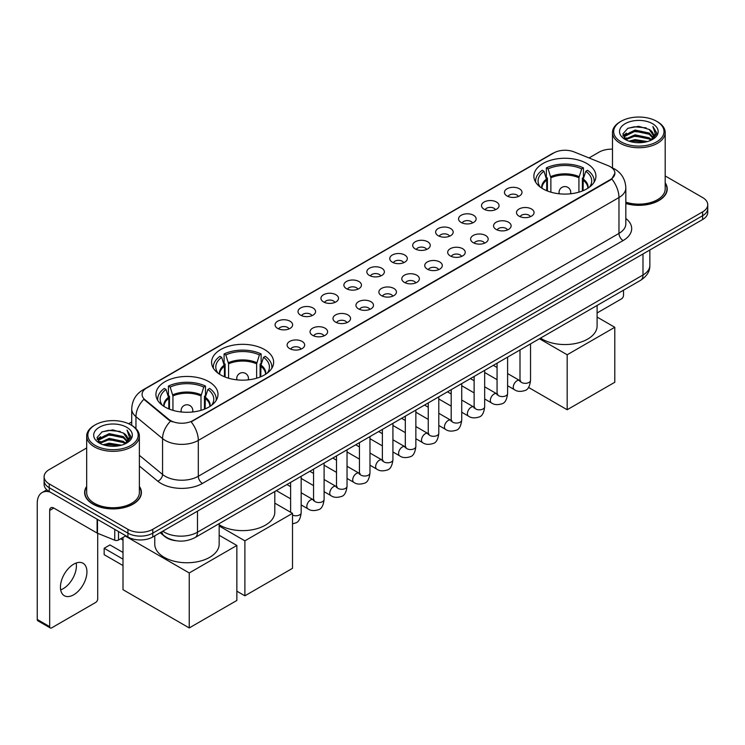 <?xml version="1.0" encoding="UTF-8"?>
<svg xmlns="http://www.w3.org/2000/svg" width="745" height="745" viewBox="0 0 745 745"><rect width="100%" height="100%" fill="white"/><g stroke="black" fill="none" stroke-linecap="round" stroke-linejoin="round"><path stroke-width="1.12" d="M264.559 349.573A31.029 17.917 0 0 0 230.736 345.689A31.029 17.917 0 0 0 211.58 362.247A31.029 17.917 0 0 0 220.669 374.912A31.029 17.917 0 0 0 254.492 378.795A31.029 17.917 0 0 0 273.648 362.247A31.029 17.917 0 0 0 264.559 349.573M208.907 381.701A31.029 17.917 0 0 0 175.094 377.817A31.029 17.917 0 0 0 155.929 394.375A31.029 17.917 0 0 0 165.017 407.04A31.029 17.917 0 0 0 198.841 410.923A31.029 17.917 0 0 0 217.996 394.375A31.029 17.917 0 0 0 208.907 381.701M586.837 163.509A31.029 17.917 0 0 0 553.023 159.626A31.029 17.917 0 0 0 533.867 176.174A31.029 17.917 0 0 0 542.956 188.848A31.029 17.917 0 0 0 576.77 192.732A31.029 17.917 0 0 0 595.935 176.174A31.029 17.917 0 0 0 586.837 163.509M507.019 195.963A8.782 5.075 180 0 1 505.268 194.529A8.782 5.075 180 0 1 508.183 188.234A8.782 5.075 180 0 1 519.433 188.792A8.782 5.075 180 0 1 521.174 194.529A8.782 5.075 180 0 1 507.019 195.963M518.362 196.494A5.271 3.045 0 0 0 516.956 195.013A5.271 3.045 0 0 0 511.759 194.24A5.271 3.045 0 0 0 508.081 196.494M484.073 209.215A8.782 5.075 180 0 1 482.332 207.771A8.782 5.075 180 0 1 485.246 201.476A8.782 5.075 180 0 1 496.496 202.035A8.782 5.075 180 0 1 498.237 207.771A8.782 5.075 180 0 1 484.073 209.215M495.425 209.736A5.271 3.045 0 0 0 494.01 208.255A5.271 3.045 0 0 0 488.822 207.483A5.271 3.045 0 0 0 485.144 209.736M461.136 222.457A8.782 5.075 180 0 1 459.395 221.023A8.782 5.075 180 0 1 462.31 214.718A8.782 5.075 180 0 1 473.559 215.277A8.782 5.075 180 0 1 475.301 221.023A8.782 5.075 180 0 1 461.136 222.457M472.488 222.978A5.271 3.045 0 0 0 471.073 221.498A5.271 3.045 0 0 0 465.886 220.725A5.271 3.045 0 0 0 462.207 222.978M438.2 235.699A8.782 5.075 180 0 1 436.458 234.265A8.782 5.075 180 0 1 439.364 227.961A8.782 5.075 180 0 1 450.623 228.529A8.782 5.075 180 0 1 452.364 234.265A8.782 5.075 180 0 1 438.2 235.699M449.552 236.221A5.271 3.045 0 0 0 448.136 234.74A5.271 3.045 0 0 0 442.949 233.967A5.271 3.045 0 0 0 439.271 236.221M415.263 248.942A8.782 5.075 180 0 1 413.522 247.508A8.782 5.075 180 0 1 416.427 241.203A8.782 5.075 180 0 1 427.686 241.771A8.782 5.075 180 0 1 429.427 247.508A8.782 5.075 180 0 1 415.263 248.942M426.615 249.463A5.271 3.045 0 0 0 425.199 247.983A5.271 3.045 0 0 0 420.012 247.21A5.271 3.045 0 0 0 416.334 249.463M392.326 262.184A8.782 5.075 180 0 1 390.585 260.75A8.782 5.075 180 0 1 393.49 254.445A8.782 5.075 180 0 1 404.749 255.013A8.782 5.075 180 0 1 406.491 260.75A8.782 5.075 180 0 1 392.326 262.184M403.678 262.706A5.271 3.045 0 0 0 402.263 261.225A5.271 3.045 0 0 0 397.076 260.452A5.271 3.045 0 0 0 393.397 262.706M369.39 275.426A8.782 5.075 180 0 1 367.648 273.992A8.782 5.075 180 0 1 370.554 267.688A8.782 5.075 180 0 1 381.812 268.256A8.782 5.075 180 0 1 383.554 273.992A8.782 5.075 180 0 1 369.39 275.426M380.742 275.948A5.271 3.045 0 0 0 379.326 274.467A5.271 3.045 0 0 0 374.139 273.694A5.271 3.045 0 0 0 370.461 275.948M346.453 288.669A8.782 5.075 180 0 1 344.712 287.235A8.782 5.075 180 0 1 347.617 280.93A8.782 5.075 180 0 1 358.876 281.498A8.782 5.075 180 0 1 360.617 287.235A8.782 5.075 180 0 1 346.453 288.669M357.805 289.19A5.271 3.045 0 0 0 356.389 287.71A5.271 3.045 0 0 0 351.193 286.937A5.271 3.045 0 0 0 347.524 289.19M323.516 301.911A8.782 5.075 180 0 1 321.775 300.477A8.782 5.075 180 0 1 324.68 294.173A8.782 5.075 180 0 1 335.939 294.741A8.782 5.075 180 0 1 337.681 300.477A8.782 5.075 180 0 1 323.516 301.911M334.868 302.433A5.271 3.045 0 0 0 333.453 300.952A5.271 3.045 0 0 0 328.256 300.179A5.271 3.045 0 0 0 324.587 302.433M300.58 315.154A8.782 5.075 180 0 1 298.838 313.719A8.782 5.075 180 0 1 301.744 307.415A8.782 5.075 180 0 1 312.993 307.983A8.782 5.075 180 0 1 314.744 313.719A8.782 5.075 180 0 1 300.58 315.154M311.931 315.675A5.271 3.045 0 0 0 310.516 314.194A5.271 3.045 0 0 0 305.32 313.422A5.271 3.045 0 0 0 301.651 315.675M277.643 328.396A8.782 5.075 180 0 1 275.892 326.962A8.782 5.075 180 0 1 278.807 320.657A8.782 5.075 180 0 1 290.056 321.225A8.782 5.075 180 0 1 291.807 326.962A8.782 5.075 180 0 1 277.643 328.396M288.995 328.918A5.271 3.045 0 0 0 287.579 327.437A5.271 3.045 0 0 0 282.383 326.673A5.271 3.045 0 0 0 278.704 328.918M519.06 216.162A8.782 5.075 180 0 1 517.319 214.728A8.782 5.075 180 0 1 520.234 208.432A8.782 5.075 180 0 1 531.483 208.991A8.782 5.075 180 0 1 533.224 214.728A8.782 5.075 180 0 1 519.06 216.162M530.412 216.693A5.271 3.045 0 0 0 528.997 215.212A5.271 3.045 0 0 0 523.81 214.439A5.271 3.045 0 0 0 520.131 216.693M496.123 229.413A8.782 5.075 180 0 1 494.382 227.979A8.782 5.075 180 0 1 497.288 221.675A8.782 5.075 180 0 1 508.546 222.233A8.782 5.075 180 0 1 510.288 227.979A8.782 5.075 180 0 1 496.123 229.413M507.475 229.935A5.271 3.045 0 0 0 506.06 228.454A5.271 3.045 0 0 0 500.873 227.681A5.271 3.045 0 0 0 497.194 229.935M473.187 242.656A8.782 5.075 180 0 1 471.445 241.222A8.782 5.075 180 0 1 474.351 234.917A8.782 5.075 180 0 1 485.61 235.485A8.782 5.075 180 0 1 487.351 241.222A8.782 5.075 180 0 1 473.187 242.656M484.539 243.177A5.271 3.045 0 0 0 483.123 241.697A5.271 3.045 0 0 0 477.936 240.924A5.271 3.045 0 0 0 474.258 243.177M450.25 255.898A8.782 5.075 180 0 1 448.509 254.464A8.782 5.075 180 0 1 451.414 248.16A8.782 5.075 180 0 1 462.673 248.728A8.782 5.075 180 0 1 464.414 254.464A8.782 5.075 180 0 1 450.25 255.898M461.602 256.42A5.271 3.045 0 0 0 460.187 254.939A5.271 3.045 0 0 0 454.999 254.166A5.271 3.045 0 0 0 451.321 256.42M427.313 269.141A8.782 5.075 180 0 1 425.572 267.706A8.782 5.075 180 0 1 428.477 261.402A8.782 5.075 180 0 1 439.736 261.97A8.782 5.075 180 0 1 441.478 267.706A8.782 5.075 180 0 1 427.313 269.141M438.665 269.662A5.271 3.045 0 0 0 437.25 268.181A5.271 3.045 0 0 0 432.053 267.408A5.271 3.045 0 0 0 428.384 269.662M404.377 282.383A8.782 5.075 180 0 1 402.635 280.949A8.782 5.075 180 0 1 405.541 274.644A8.782 5.075 180 0 1 416.8 275.212A8.782 5.075 180 0 1 418.541 280.949A8.782 5.075 180 0 1 404.377 282.383M415.729 282.904A5.271 3.045 0 0 0 414.313 281.424A5.271 3.045 0 0 0 409.117 280.651A5.271 3.045 0 0 0 405.448 282.904M381.44 295.625A8.782 5.075 180 0 1 379.699 294.191A8.782 5.075 180 0 1 382.604 287.887A8.782 5.075 180 0 1 393.863 288.455A8.782 5.075 180 0 1 395.604 294.191A8.782 5.075 180 0 1 381.44 295.625M392.792 296.147A5.271 3.045 0 0 0 391.376 294.666A5.271 3.045 0 0 0 386.18 293.893A5.271 3.045 0 0 0 382.511 296.147M358.503 308.868A8.782 5.075 180 0 1 356.762 307.434A8.782 5.075 180 0 1 359.667 301.129A8.782 5.075 180 0 1 370.917 301.697A8.782 5.075 180 0 1 372.668 307.434A8.782 5.075 180 0 1 358.503 308.868M369.855 309.389A5.271 3.045 0 0 0 368.44 307.909A5.271 3.045 0 0 0 363.243 307.136A5.271 3.045 0 0 0 359.574 309.389M335.567 322.11A8.782 5.075 180 0 1 333.816 320.676A8.782 5.075 180 0 1 336.731 314.371A8.782 5.075 180 0 1 347.98 314.939A8.782 5.075 180 0 1 349.731 320.676A8.782 5.075 180 0 1 335.567 322.11M346.909 322.632A5.271 3.045 0 0 0 345.503 321.151A5.271 3.045 0 0 0 340.307 320.378A5.271 3.045 0 0 0 336.628 322.632M312.621 335.352A8.782 5.075 180 0 1 310.879 333.918A8.782 5.075 180 0 1 313.794 327.614A8.782 5.075 180 0 1 325.044 328.182A8.782 5.075 180 0 1 326.785 333.918A8.782 5.075 180 0 1 312.621 335.352M323.973 335.874A5.271 3.045 0 0 0 322.566 334.393A5.271 3.045 0 0 0 317.37 333.62A5.271 3.045 0 0 0 313.692 335.874M289.684 348.595A8.782 5.075 180 0 1 287.942 347.161A8.782 5.075 180 0 1 290.857 340.856A8.782 5.075 180 0 1 302.107 341.424A8.782 5.075 180 0 1 303.848 347.161A8.782 5.075 180 0 1 289.684 348.595M301.036 349.116A5.271 3.045 0 0 0 299.62 347.636A5.271 3.045 0 0 0 294.433 346.872A5.271 3.045 0 0 0 290.755 349.116M608.162 165.688A15.813 9.126 180 0 1 610.276 166.712A15.813 9.126 180 0 1 614.904 173.166A15.813 9.126 180 0 1 610.276 179.619L192.927 420.571A15.813 9.126 180 0 1 168.798 419.351L144.93 399.665A15.813 9.126 180 0 1 142.072 394.431A15.813 9.126 180 0 1 146.7 387.977L553.824 152.93A15.813 9.126 180 0 1 574.069 151.906L608.162 165.688M175.997 540.73A17.563 10.141 180 0 1 164.878 536.586L160.175 532.703M86.671 486.411A28.394 16.399 0 0 0 84.623 492.519A28.394 16.399 0 0 0 92.939 504.114A28.394 16.399 0 0 0 123.884 507.671A28.394 16.399 0 0 0 141.42 492.519A28.394 16.399 0 0 0 139.371 486.411M614.904 173.166L611.803 178.977L610.276 180.085L191.148 421.838A20.497 11.836 60 0 1 198.31 440.407A23.421 13.522 180 0 1 165.185 440.407A23.421 13.522 180 0 1 162.559 438.609L135.963 416.669A23.421 13.522 180 0 1 131.725 408.912L131.725 425.395M86.671 447.978L49.254 469.574A17.563 10.141 0 0 0 44.113 476.744L44.113 484.399A17.563 10.141 0 0 0 49.254 491.57L127.926 536.987L127.926 533.159A17.563 10.141 0 0 0 152.762 533.159L702.61 215.715A17.563 10.141 0 0 0 707.75 208.544A17.563 10.141 0 0 1 702.61 215.715L152.762 533.159A17.563 10.141 0 0 1 127.926 533.159L49.254 487.742L127.926 533.159L127.926 529.332A17.563 10.141 0 0 0 152.762 529.332L702.61 211.887A17.563 10.141 0 0 0 707.75 204.717A17.563 10.141 0 0 0 702.61 197.546L665.192 175.95M44.113 480.572A17.563 10.141 0 0 0 49.254 487.742A17.563 10.141 0 0 1 44.113 480.572M172.346 421.838L168.798 420.04L143.859 399.283A20.497 13.708 129.5 0 0 135.963 416.669L135.963 428.626M625.828 203.515A28.394 16.399 0 0 0 667.241 188.941A28.394 16.399 0 0 0 665.192 182.823M612.492 149.177A17.563 10.141 0 0 0 599.092 152.129L589.016 157.949M131.725 421.959L128.634 423.747M44.113 476.744A17.563 10.141 0 0 0 49.254 483.915L127.926 529.332M127.926 536.987A17.563 10.141 0 0 0 152.762 536.987L702.61 219.542A17.563 10.141 0 0 0 707.75 212.362L707.75 204.717M597.099 312.965L621.451 298.903A2.924 1.695 120 0 0 623.528 295.318L623.528 290.187M621.041 141.848A25.181 14.537 0 0 0 656.643 141.848A25.181 14.537 0 0 0 656.643 121.295L657.472 121.77A26.345 15.217 0 0 1 665.192 132.526A26.345 15.217 0 0 1 648.923 146.579A26.345 15.217 0 0 1 620.212 143.282A26.345 15.217 0 0 1 612.492 132.526A26.345 15.217 0 0 1 620.212 121.77L621.041 121.295A25.181 14.537 0 0 0 621.041 141.848M625.828 202.165A26.345 15.217 0 0 0 665.192 188.941L665.192 132.526M625.828 203.32A28.105 16.222 0 0 0 666.952 188.941A28.105 16.222 0 0 0 665.192 183.298M628.976 141.159L635.057 139.604L647.377 141.578M630.717 141.69L635.057 140.805L645.57 142.025M625.213 139.194L635.057 134.826L649.193 137.806L651.465 139.697M625.8 139.706L635.057 136.018L649.193 139.008L650.841 140.265M624.375 138.393L624.701 135.227L635.057 130.04L649.193 133.029L653.067 137.415M624.254 137.816L624.701 136.419L635.057 131.241L649.193 134.221L652.788 137.993M650.692 140.386A14.639 8.456 0 0 0 653.486 135.422A14.639 8.456 0 0 0 649.193 129.444L653.477 135.711M652.508 123.679A19.323 11.156 0 0 0 625.223 123.661A19.323 11.156 0 0 0 625.092 139.408A19.323 11.156 0 0 0 625.176 139.455A19.323 11.156 0 0 0 652.592 139.408A19.323 11.156 0 0 0 652.508 123.679M649.193 129.444L638.679 126.305L627.867 128.289L622.857 133.951L626.182 139.986M651.884 139.799L656.559 133.876L656.652 132.815L652.853 126.464L655.246 133.578L650.841 140.311M657.472 121.77L656.643 121.295A25.181 14.537 0 0 0 621.041 121.295M652.853 126.464L656.643 133.057M627.616 128.419L634.237 126.78L646.092 127.842M623.053 136.112L625.213 134.417M629.963 132.387L634.237 131.567L645.673 132.498M629.963 137.173L634.237 136.344L645.673 137.285M630.838 141.727L634.237 141.122L645.561 142.034M622.922 135.637L626.471 133.122M624.813 138.849L626.471 137.9M546.728 190.701L546.728 180.15L543.98 171.266A26.82 15.487 0 0 0 539.576 186.064A26.82 15.487 0 0 0 540.255 187.07M547.407 190.971L547.407 178.027L546.364 177.431L546.364 167.867A29.279 16.902 0 0 1 583.428 167.867L581.677 168.882A26.82 15.487 0 0 0 548.115 168.882L550.872 177.766L550.872 192.154M578.921 192.154L578.921 177.766L581.677 168.882M540.525 338.109A32.203 18.597 0 0 0 542.127 339.105A32.203 18.597 0 0 0 577.217 343.138A32.203 18.597 0 0 0 597.099 325.956L597.099 305.45M583.428 167.867L583.428 177.431L582.385 178.027L582.385 190.971M543.98 171.266L542.23 170.26A29.279 16.902 0 0 0 535.618 180.951A29.279 16.902 0 0 0 535.711 182.255M548.115 168.882L546.364 167.867M594.091 182.255A29.279 16.902 0 0 0 594.175 180.951A29.279 16.902 0 0 0 587.563 170.26L585.812 171.266L583.261 179.033L583.065 190.701M589.537 187.07A26.82 15.487 0 0 0 590.217 186.064A26.82 15.487 0 0 0 585.812 171.266M567.178 409.741L567.178 354.769L614.793 327.279L614.793 382.26L567.178 409.741L528.503 387.419M567.178 354.769L539.427 338.742M597.099 317.063L614.793 327.279M224.441 376.774L224.441 366.223L221.693 357.339A26.82 15.487 0 0 0 217.298 372.128A26.82 15.487 0 0 0 217.968 373.133M225.12 377.045L225.12 364.1L224.087 363.504L224.087 353.94A29.279 16.902 0 0 1 261.141 353.94L259.39 354.946A26.82 15.487 0 0 0 225.828 354.946L228.585 363.83L228.585 378.227M256.643 378.227L256.643 363.83L259.39 354.946M219.17 524.778A32.203 18.597 0 0 0 219.84 525.178A32.203 18.597 0 0 0 254.939 529.211A32.203 18.597 0 0 0 274.812 512.029L274.812 491.514M261.141 353.94L261.141 363.504L260.098 364.1L260.098 377.045M221.693 357.339L219.943 356.324A29.279 16.902 0 0 0 213.331 367.024A29.279 16.902 0 0 0 213.424 368.328M225.828 354.946L224.087 353.94M271.804 368.328A29.279 16.902 0 0 0 271.888 367.024A29.279 16.902 0 0 0 265.276 356.324L263.534 357.339L260.974 365.097L260.778 376.774M267.25 373.133A26.82 15.487 0 0 0 267.93 372.128A26.82 15.487 0 0 0 263.534 357.339M244.891 595.814L244.891 540.833L292.506 513.342L292.506 568.323L244.891 595.814L236.854 591.176M244.891 540.833L219.17 525.989M274.812 503.136L292.506 513.342M168.798 408.893L168.798 398.351L166.042 389.467A26.82 15.487 0 0 0 161.646 404.256A26.82 15.487 0 0 0 162.326 405.261M169.478 409.173L169.478 396.228L168.435 395.623L168.435 386.068A29.279 16.902 0 0 1 205.49 386.068L203.748 387.074A26.82 15.487 0 0 0 170.186 387.074L172.942 395.958L172.942 410.355M200.992 410.355L200.992 395.958L203.748 387.074M154.764 535.832L154.764 544.157A32.203 18.597 0 0 0 164.189 557.307A32.203 18.597 0 0 0 199.287 561.339A32.203 18.597 0 0 0 219.17 544.157L219.17 523.642M205.49 386.068L205.49 395.623L204.456 396.228L204.456 409.173M166.042 389.467L164.3 388.452A29.279 16.902 0 0 0 157.689 399.152A29.279 16.902 0 0 0 157.772 400.456M170.186 387.074L168.435 386.068M216.152 400.456A29.279 16.902 0 0 0 216.246 399.152A29.279 16.902 0 0 0 209.634 388.452L207.883 389.467L205.331 397.225L205.136 408.893M211.608 405.261A26.82 15.487 0 0 0 212.278 404.256A26.82 15.487 0 0 0 207.883 389.467M123 565.548L104.16 554.671L104.16 548.273L123 559.141M189.239 627.942L189.239 572.961L236.854 545.47L236.854 600.451L189.239 627.942L123 589.695L123 537.443M189.239 572.961L125.356 536.074M219.17 535.264L236.854 545.47M104.16 548.273L109.953 544.921L123 552.455M76.186 563.015A18.737 10.821 -60 0 1 63.176 588.718A18.737 10.821 -60 0 1 60.671 589.891M73.681 594.789A18.737 10.821 120 0 0 85.926 578.278A18.737 10.821 120 0 0 83.058 563.257A18.737 10.821 120 0 0 73.681 564.189A18.737 10.821 120 0 0 61.444 580.7A18.737 10.821 120 0 0 64.312 595.711A18.737 10.821 120 0 0 73.681 594.789M118.502 531.548L118.502 540.032L125.849 535.785M50.129 492.072A23.421 13.522 -120 0 0 42.102 492.557A23.421 13.522 -120 0 0 37.25 503.275L37.25 619.458L49.673 626.629L49.673 510.455A5.858 3.38 60 0 1 50.884 507.773A5.858 3.38 60 0 1 53.808 508.062L97.101 533.057L97.101 519.191M49.673 626.629A2.924 1.695 120 0 0 50.278 627.97L37.855 620.799A2.924 1.695 -60 0 1 37.25 619.458M50.278 627.97A2.924 1.695 120 0 0 51.74 627.821L95.63 602.482A2.924 1.695 120 0 0 97.697 598.896L97.697 533.327M118.502 540.032A2.924 1.695 180 0 1 114.758 540.218L97.493 533.243A2.924 1.695 180 0 1 97.101 533.057M95.211 445.426A25.181 14.537 0 0 0 130.822 445.426A25.181 14.537 0 0 0 130.822 424.874L131.651 425.348A26.345 15.217 0 0 1 139.371 436.104A26.345 15.217 0 0 1 123.102 450.166A26.345 15.217 0 0 1 94.392 446.86A26.345 15.217 0 0 1 86.671 436.104A26.345 15.217 0 0 1 94.382 425.348L95.211 424.874A25.181 14.537 0 0 0 95.211 445.426M86.671 436.104L86.671 492.519A26.345 15.217 0 0 0 94.392 503.275A26.345 15.217 0 0 0 123.102 506.581A26.345 15.217 0 0 0 139.371 492.519L139.371 436.104M86.671 486.876A28.105 16.222 0 0 0 84.911 492.519A28.105 16.222 0 0 0 93.144 503.993A28.105 16.222 0 0 0 123.772 507.513A28.105 16.222 0 0 0 141.122 492.519A28.105 16.222 0 0 0 139.371 486.876M103.155 444.746L109.226 443.191L121.547 445.165M104.896 445.277L109.226 444.383L119.749 445.612M99.383 442.772L109.226 438.405L123.372 441.394L125.644 443.275M99.97 443.294L109.226 439.606L123.372 442.586L125.011 443.843M98.554 441.981L98.88 438.805L109.226 433.627L123.372 436.607L127.237 441.003M98.424 441.394L98.88 439.997L109.226 434.819L123.372 437.809L126.967 441.571M124.862 443.964A14.639 8.456 0 0 0 127.656 439.001A14.639 8.456 0 0 0 123.372 433.022L127.646 439.289M126.678 427.267A19.323 11.156 0 0 0 99.402 427.239A19.323 11.156 0 0 0 99.271 442.996A19.323 11.156 0 0 0 99.355 443.042A19.323 11.156 0 0 0 126.762 442.996A19.323 11.156 0 0 0 126.678 427.267M123.372 433.022L112.849 429.884L102.046 431.877L97.036 437.538L100.352 443.573M126.063 443.377L130.729 437.455L130.822 436.393L127.023 430.051L129.416 437.157L125.02 443.899M131.651 425.348L130.822 424.874A25.181 14.537 0 0 0 95.211 424.874M127.023 430.051L130.822 436.635M101.795 431.998L108.407 430.368L120.271 431.429M97.223 439.69L99.383 437.995M104.142 435.974L108.407 435.145L119.843 436.086M104.142 440.751L108.407 439.923L119.843 440.863M105.017 445.305L108.407 444.709L119.731 445.612M97.101 439.224L100.64 436.7M98.983 442.437L100.64 441.478M144.93 399.665L144.93 400.363M168.798 419.351L168.798 420.04M192.927 420.571L192.927 421.037M610.276 179.619L610.276 180.085M625.828 218.481A29.279 16.902 180 0 1 623.109 240.57L202.454 483.44A5.858 3.38 60 0 1 198.31 476.269L618.974 233.399A23.421 13.522 0 0 0 625.828 223.845L625.828 187.982A23.421 13.522 180 0 1 618.974 197.546A20.497 11.836 -120 0 0 611.803 178.977M202.454 483.44A29.279 16.902 180 0 1 161.05 483.44A29.279 16.902 180 0 1 157.763 481.186L139.371 466.016M170.549 421.13A20.497 13.708 129.5 0 0 162.559 438.609L162.559 474.463A23.421 13.522 0 0 0 165.185 476.269A23.421 13.522 0 0 0 198.31 476.269L198.31 440.407L618.974 197.546L618.974 233.399A5.858 3.38 60 0 0 623.109 240.57M625.828 187.982C625.437 179.564 621.73 173.25 614.727 169.041L611.766 167.597A20.497 9.601 112 0 0 611.496 167.495M144.958 389.179A20.497 11.836 -120 0 0 142.835 389.97C135.823 394.179 132.126 400.493 131.725 408.912M142.835 389.97L552.101 153.684A20.497 11.836 60 0 1 553.656 153.023M152.762 529.332L152.762 536.987M702.61 211.887L702.61 219.542M49.254 483.915L49.254 491.57M139.371 455.335L162.559 474.463A5.858 3.921 -50.5 0 1 157.763 481.186M162.783 531.204A23.421 13.522 0 0 0 164.356 532.2A23.421 13.522 0 0 0 197.481 532.2L642.982 274.998A23.421 13.522 0 0 0 649.845 265.434C650.013 271.245 646.921 276.218 640.56 280.353L195.06 537.564A11.715 6.761 60 0 0 197.481 532.2L197.481 511.172M642.982 253.961L642.982 274.998A11.715 6.761 60 0 1 640.56 280.353M161.833 531.744A11.715 7.832 129.5 0 0 163.881 535.553L160.324 532.619M546.728 180.15A22.955 13.252 0 0 0 541.941 188.234M578.921 177.766A22.955 13.252 0 0 0 550.872 177.766M546.532 179.033A23.225 13.41 0 0 0 541.717 188.085M579.116 176.639A23.225 13.41 0 0 0 550.676 176.639M588.075 188.085A23.225 13.41 0 0 0 583.261 179.033M587.852 188.234A22.955 13.252 0 0 0 583.065 180.15M559.56 193.821A5.858 3.38 180 0 1 559.039 192.433L559.039 193.765M570.754 193.765L570.754 192.433A5.858 3.38 180 0 1 570.232 193.821M224.441 366.223A22.955 13.252 0 0 0 219.663 374.307M256.643 363.83A22.955 13.252 0 0 0 228.585 363.83M224.245 365.097A23.225 13.41 0 0 0 219.43 374.158M256.839 362.713A23.225 13.41 0 0 0 228.389 362.713M265.797 374.158A23.225 13.41 0 0 0 260.974 365.097M265.565 374.307A22.955 13.252 0 0 0 260.778 366.223M237.283 379.894A5.858 3.38 180 0 1 236.752 378.497L236.752 379.838M248.467 379.838L248.467 378.497A5.858 3.38 180 0 1 247.945 379.894M168.798 398.351A22.955 13.252 0 0 0 164.012 406.425M200.992 395.958A22.955 13.252 0 0 0 172.942 395.958M168.603 397.225A23.225 13.41 0 0 0 163.788 406.286M201.187 394.841A23.225 13.41 0 0 0 172.747 394.841M210.146 406.286A23.225 13.41 0 0 0 205.331 397.225M209.922 406.425A22.955 13.252 0 0 0 205.136 398.351M181.631 412.022A5.858 3.38 180 0 1 181.109 410.625L181.109 411.966M192.825 411.966L192.825 410.625A5.858 3.38 180 0 1 192.303 412.022M530.542 343.873L530.542 380.295A5.271 3.045 180 0 1 528.754 382.576A5.271 3.045 180 0 1 521.547 382.446A5.271 3.045 180 0 1 520.001 380.295L519.833 381.431L520.308 381.04M530.542 380.295C529.825 386.413 527.926 389.831 524.862 390.548C520.504 391.898 517.002 391.591 514.357 389.635A5.271 3.045 -60 0 1 513.547 385.416A5.271 3.045 -60 0 1 516.993 380.769A5.271 3.045 -60 0 1 517.226 380.648A5.271 3.045 -60 0 1 519.628 380.509L520.699 380.937M507.606 357.116L507.606 393.537A5.271 3.045 180 0 1 505.818 395.819A5.271 3.045 180 0 1 498.61 395.688A5.271 3.045 180 0 1 497.064 393.537L496.896 394.673L497.371 394.282M507.606 393.537C506.879 399.655 504.989 403.073 501.925 403.79C497.567 405.14 494.065 404.833 491.421 402.877A5.271 3.045 -60 0 1 490.61 398.659A5.271 3.045 -60 0 1 494.056 394.012A5.271 3.045 -60 0 1 494.289 393.891A5.271 3.045 -60 0 1 496.692 393.751L497.762 394.179M484.669 370.358L484.669 406.779A5.271 3.045 180 0 1 482.881 409.061A5.271 3.045 180 0 1 475.673 408.93A5.271 3.045 180 0 1 474.127 406.779L473.96 407.915L474.435 407.524M484.669 406.779C483.943 412.898 482.052 416.315 478.979 417.032C474.63 418.383 471.129 418.075 468.484 416.129A5.271 3.045 -60 0 1 467.674 411.901A5.271 3.045 -60 0 1 471.119 407.254A5.271 3.045 -60 0 1 471.352 407.133A5.271 3.045 -60 0 1 473.755 406.994L474.826 407.422M461.732 383.601L461.732 420.022A5.271 3.045 180 0 1 459.944 422.303A5.271 3.045 180 0 1 452.737 422.173A5.271 3.045 180 0 1 451.191 420.022L451.023 421.158L451.489 420.767M461.732 420.022C461.006 426.14 459.116 429.558 456.042 430.275C451.694 431.625 448.192 431.318 445.547 429.371A5.271 3.045 -60 0 1 444.737 425.144A5.271 3.045 -60 0 1 448.183 420.497A5.271 3.045 -60 0 1 448.416 420.376A5.271 3.045 -60 0 1 450.818 420.236L451.889 420.664M438.796 396.843L438.796 433.264A5.271 3.045 180 0 1 437.008 435.546A5.271 3.045 180 0 1 429.8 435.415A5.271 3.045 180 0 1 428.254 433.264L428.086 434.4L428.552 434.018M438.796 433.264C438.069 439.382 436.179 442.8 433.106 443.517C428.757 444.867 425.255 444.56 422.611 442.614A5.271 3.045 -60 0 1 421.8 438.386A5.271 3.045 -60 0 1 425.246 433.748A5.271 3.045 -60 0 1 425.479 433.618A5.271 3.045 -60 0 1 427.881 433.488L428.943 433.907M415.859 410.085L415.859 446.506A5.271 3.045 180 0 1 414.071 448.788A5.271 3.045 180 0 1 406.863 448.658A5.271 3.045 180 0 1 405.317 446.506L405.15 447.643L405.615 447.261M415.859 446.506C415.133 452.625 413.242 456.042 410.169 456.76C405.82 458.11 402.319 457.803 399.674 455.856A5.271 3.045 -60 0 1 398.864 451.628A5.271 3.045 -60 0 1 402.309 446.991A5.271 3.045 -60 0 1 402.542 446.86A5.271 3.045 -60 0 1 404.935 446.73L406.006 447.149M392.922 423.328L392.922 459.749A5.271 3.045 180 0 1 391.134 462.03A5.271 3.045 180 0 1 383.926 461.9A5.271 3.045 180 0 1 382.381 459.749L382.213 460.894L382.679 460.503M392.922 459.749C392.196 465.867 390.296 469.285 387.232 470.002C382.883 471.352 379.382 471.054 376.737 469.099A5.271 3.045 -60 0 1 375.927 464.871A5.271 3.045 -60 0 1 379.363 460.233A5.271 3.045 -60 0 1 379.605 460.103A5.271 3.045 -60 0 1 381.999 459.972L383.07 460.391M369.976 436.57L369.976 472.991A5.271 3.045 180 0 1 368.198 475.273A5.271 3.045 180 0 1 360.98 475.142A5.271 3.045 180 0 1 359.444 472.991L359.276 474.137L359.742 473.746M369.976 472.991C369.259 479.11 367.36 482.536 364.296 483.244C359.947 484.595 356.445 484.297 353.791 482.341A5.271 3.045 -60 0 1 352.99 478.113A5.271 3.045 -60 0 1 356.427 473.475A5.271 3.045 -60 0 1 356.659 473.345A5.271 3.045 -60 0 1 359.062 473.215L360.133 473.634M347.04 449.812L347.04 486.234A5.271 3.045 180 0 1 345.261 488.515A5.271 3.045 180 0 1 338.044 488.385A5.271 3.045 180 0 1 336.507 486.234L336.33 487.379L336.805 486.988M347.04 486.234C346.323 492.361 344.423 495.779 341.359 496.496C337.001 497.837 333.509 497.539 330.854 495.583A5.271 3.045 -60 0 1 330.054 491.355A5.271 3.045 -60 0 1 333.49 486.718A5.271 3.045 -60 0 1 333.723 486.587A5.271 3.045 -60 0 1 336.125 486.457L337.196 486.876M324.103 463.055L324.103 499.476A5.271 3.045 180 0 1 322.324 501.767A5.271 3.045 180 0 1 315.107 501.627A5.271 3.045 180 0 1 313.561 499.476L313.394 500.621L313.869 500.23M324.103 499.476C323.386 505.604 321.486 509.021 318.422 509.738C314.064 511.079 310.572 510.781 307.918 508.826A5.271 3.045 -60 0 1 307.108 504.598A5.271 3.045 -60 0 1 310.553 499.96A5.271 3.045 -60 0 1 310.786 499.83A5.271 3.045 -60 0 1 313.189 499.699L314.26 500.118M301.166 476.306L301.166 512.728A5.271 3.045 180 0 1 299.388 515.009A5.271 3.045 180 0 1 292.506 515.046M49.673 510.455L53.808 508.062M97.493 519.414L97.493 533.243M114.758 540.218L114.758 529.378M552.101 153.684L555.863 151.933M195.06 537.564C185.635 542.304 176.211 542.304 166.787 537.564L163.881 535.553M649.845 265.434L649.845 250.003M666.952 191.288L666.952 188.941M624.208 138.188L624.208 137.22M612.492 167.904L612.492 132.526M535.618 182.115L535.618 180.951M594.175 182.115L594.175 180.951M570.754 192.433A5.858 5.858 0 0 0 561.972 187.358A5.858 5.858 0 0 0 559.039 192.433M213.331 368.188L213.331 367.024M271.888 368.188L271.888 367.024M248.467 378.497A5.858 5.858 0 0 0 239.685 373.431A5.858 5.858 0 0 0 236.752 378.497M157.689 400.316L157.689 399.152M216.246 400.316L216.246 399.152M192.825 410.625A5.858 5.858 0 0 0 184.034 405.559A5.858 5.858 0 0 0 181.109 410.625M123 540.125L120.671 538.784M514.357 389.635L507.606 385.742M497.064 379.652L484.669 372.5M520.001 349.954L520.001 380.295M519.628 380.509L507.606 373.571M497.064 367.49L493.358 365.339M491.421 402.877L484.669 398.985M474.127 392.894L461.732 385.742M497.064 363.197L497.064 393.537M496.692 393.751L484.669 386.813M474.127 380.732L470.421 378.59M468.484 416.129L461.732 412.227M451.191 406.146L438.796 398.985M474.127 376.449L474.127 406.779M473.755 406.994L461.732 400.056M451.191 393.975L447.484 391.833M445.547 429.371L438.796 425.469M428.254 419.388L415.859 412.227M451.191 389.691L451.191 420.022M450.818 420.236L438.796 413.298M428.254 407.217L424.548 405.075M422.611 442.614L415.859 438.712M405.317 432.631L392.922 425.469M428.254 402.933L428.254 433.264M427.881 433.488L415.859 426.54M405.317 420.459L401.602 418.317M399.674 455.856L392.922 451.954M382.381 445.873L369.976 438.712M405.317 416.176L405.317 446.506M404.935 446.73L392.922 439.783M382.381 433.702L378.665 431.56M376.737 469.099L369.976 465.197M359.444 459.116L347.04 451.954M382.381 429.418L382.381 459.749M381.999 459.972L369.976 453.025M359.444 446.944L355.728 444.802M353.791 482.341L347.04 478.439M336.507 472.358L324.103 465.197M359.444 442.66L359.444 472.991M359.062 473.215L347.04 466.268M336.507 460.187L332.792 458.045M330.854 495.583L324.103 491.681M313.561 485.6L301.166 478.439M336.507 455.903L336.507 486.234M336.125 486.457L324.103 479.51M313.561 473.429L309.855 471.287M307.918 508.826L301.166 504.924M290.625 498.843L276.376 490.61M313.561 469.145L313.561 499.476M313.189 499.699L301.166 492.752M290.625 486.671L286.918 484.529M301.166 512.728C300.449 518.846 298.549 522.264 295.486 522.981L292.506 523.837M290.625 482.387L290.625 512.262M42.102 492.557L46.842 489.819M141.122 494.866L141.122 492.519M98.377 441.776L98.377 440.798M84.911 494.866L84.911 492.519"/></g></svg>
